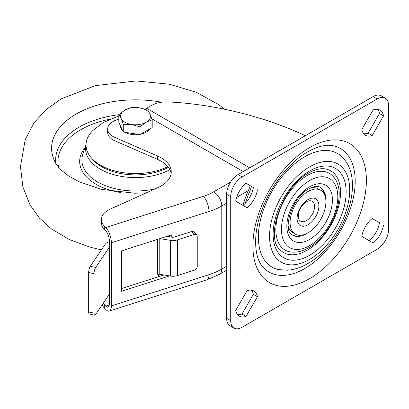 <?xml version="1.0" encoding="UTF-8"?>
<svg xmlns="http://www.w3.org/2000/svg" width="409" height="409" viewBox="0 0 409 409"><rect width="100%" height="100%" fill="white"/><g stroke="black" fill="none" stroke-linecap="round" stroke-linejoin="round"><path stroke-width="0.61" d="M242.936 205.359A66.739 38.533 -60 0 1 248.381 190.604L249.858 191.233A65.588 37.868 120 0 0 245.211 203.375M145.261 109.29L146.683 108.329C153.135 103.758 160.108 101.621 167.603 101.918C184.822 102.679 202.731 104.903 221.33 108.584C250.651 114.5 277.435 122.981 301.689 134.04L305.395 135.701M251.566 186.422L249.858 191.233M159.868 238.616L170.425 240.359A9.208 5.317 0 0 0 177.424 239.899L194.219 234.526L191.432 231.622L174.219 237.128A2.301 1.329 180 0 1 172.47 237.246L171.749 237.159L171.749 234.812L121.432 250.916L121.432 291.31L169.546 275.917M166.984 236.336L171.749 237.159M177.424 239.899L177.424 275.6L194.219 270.226A3.451 2.464 136.2 0 0 197.24 266.443L197.24 236.376A3.451 2.464 136.2 0 0 196.709 234.955A3.451 2.464 136.2 0 0 194.219 234.526M177.424 275.6A9.208 5.317 180 0 1 170.425 276.06L170.425 240.359M159.208 238.825L159.208 274.204L170.425 276.06M159.208 274.204A2.301 1.329 0 0 0 157.639 274.265L157.639 239.326M118.83 119.106L116.601 119.883A18.41 10.629 0 0 0 107.669 128.993A18.41 10.629 0 0 0 115.001 137.48L157.496 155.967A34.52 19.929 180 0 1 171.243 171.882A34.52 19.929 180 0 1 157.976 187.588L110.266 209.106A23.011 13.287 0 0 0 101.422 219.577A23.011 13.287 0 0 0 104.31 226.019L105.788 227.562L203.411 196.32A46.028 26.575 0 0 0 213.641 191.867L230.589 182.087M107.669 128.993L107.669 132.373A18.41 10.629 0 0 0 115.001 140.865L157.496 159.352A34.52 19.929 180 0 1 171.12 173.574M101.422 219.577L101.422 222.961A23.011 13.287 0 0 0 104.31 229.403L105.788 230.942A7.362 2.914 -107.7 0 1 109.361 240.676L109.361 303.81A7.362 2.914 -107.7 0 1 108.037 307.103A7.362 2.914 -107.7 0 1 105.788 306.106L104.31 304.562A23.011 13.287 180 0 1 103.237 303.284M104.31 304.562L104.31 307.941A23.011 13.287 180 0 1 102.173 304.858M104.31 307.941L105.788 309.485A11.508 4.555 -107.7 0 0 109.295 311.05A11.508 4.555 -107.7 0 0 111.371 305.901L208.989 274.659L208.989 211.525L111.371 242.767L111.371 305.901M111.371 242.767A11.508 4.555 -107.7 0 0 105.788 227.562M236.627 197.389L248.381 190.604L250.277 185.681M169.745 235.451L169.745 236.791M163.912 274.981L121.432 288.58M191.432 231.622A3.451 2.464 -43.8 0 1 193.922 232.051L196.709 234.955M158.406 274.158L158.406 276.745M109.361 241.688A9.208 5.317 0 0 0 105.057 244.47L90.338 266.264L95.696 267.471L109.361 247.235M94.689 315.181L89.326 313.974A4.601 1.365 -77.3 0 1 88.666 311.96L94.024 313.166A4.601 1.365 102.7 0 0 94.689 315.181A4.601 1.365 102.7 0 0 95.696 314.449L109.361 294.214M95.696 267.471A4.601 1.365 102.7 0 0 94.024 273.708L88.666 272.501L88.666 311.96M88.666 272.501A4.601 1.365 -77.3 0 1 90.338 266.264M94.024 273.708L94.024 313.166M279.69 249.388A47.178 27.239 120 0 0 307.19 250.226A47.178 27.239 120 0 0 339.046 204.725A47.178 27.239 120 0 0 326.07 169.05C321.29 167.956 315.492 169.295 308.677 173.063C282.333 186.156 265.063 237.302 279.69 249.388M307.19 175.533A44.3 25.578 120 0 0 277.271 218.258A44.3 25.578 120 0 0 289.454 251.76C295.656 252.941 302.062 251.607 308.677 247.752C332.486 234.832 348.647 192.307 333.008 176.32A44.3 25.578 120 0 0 307.19 175.533M263.166 267.281A71.34 41.186 120 0 0 304.746 268.544A71.34 41.186 120 0 0 352.926 199.745A71.34 41.186 120 0 0 333.304 145.793C329.117 144.771 320.891 144.495 307.721 151.8C289.7 161.923 271.039 185.195 262.149 209.362C252.333 234.321 254.393 258.662 263.166 267.281M304.746 156.744A65.588 37.868 120 0 0 260.451 219.996A65.588 37.868 120 0 0 278.493 269.597L287.44 270.226C294.245 269.72 301.009 267.512 307.721 263.601C342.783 244.337 366.602 182.618 342.977 157.91A65.588 37.868 120 0 0 304.746 156.744M308.003 199.587A15.419 8.901 -60 0 1 318.902 205.88A15.419 8.901 -60 0 1 308.003 224.766A15.419 8.901 -60 0 1 297.098 218.467A15.419 8.901 -60 0 1 308.003 199.587M306.402 220.65A11.508 6.641 120 0 0 313.923 210.507A11.508 6.641 120 0 0 312.159 201.289A11.508 6.641 120 0 0 306.402 201.857A11.508 6.641 120 0 0 298.887 212A11.508 6.641 120 0 0 300.651 221.218A11.508 6.641 120 0 0 306.402 220.65M300.635 221.208A11.508 6.641 120 0 0 306.372 220.63A11.508 6.641 120 0 0 313.887 210.507A11.508 6.641 120 0 0 312.144 201.279M324.639 194.945A27.618 15.946 120 0 0 319.807 187.123M288.248 226.013A25.312 14.617 120 0 0 292.905 232.69L295.344 234.096A25.312 14.617 120 0 0 308.003 232.844A25.312 14.617 120 0 0 324.536 210.538A25.312 14.617 120 0 0 320.656 190.251A25.312 14.617 120 0 0 308.003 191.504A25.312 14.617 120 0 0 291.464 213.815A25.312 14.617 120 0 0 295.344 234.096M320.656 190.251L318.217 188.846A25.312 14.617 120 0 0 310.109 188.15M292.21 234.93A27.618 15.946 120 0 0 301.397 235.201M377.676 109.351A18.569 10.721 -60 0 1 379.465 113.508L368.126 133.15A18.569 10.721 -60 0 1 363.627 133.682M369.107 240.625A18.569 10.721 120 0 0 379.465 222.69L372.19 218.488A18.569 10.721 120 0 0 361.837 236.422L373.177 242.972A18.569 10.721 120 0 0 383.535 225.037M234.045 328.059L229.976 325.712A16.109 9.3 -60 0 1 226.637 318.34L230.707 320.687A16.109 9.3 120 0 0 234.045 328.059A16.109 9.3 120 0 0 242.097 327.261L377.159 249.286A16.109 9.3 120 0 0 388.55 229.556L388.55 105.542A16.109 9.3 120 0 0 385.212 98.17A16.109 9.3 120 0 0 377.159 98.968L242.097 176.944A16.109 9.3 120 0 0 230.707 196.673L230.707 320.687M230.707 196.673L226.637 194.326L226.637 318.34M226.637 194.326A16.109 9.3 -60 0 1 238.028 174.597L242.097 176.944M377.159 98.968L373.09 96.616L238.028 174.597M373.09 96.616A16.109 9.3 -60 0 1 381.147 95.818L385.212 98.17M242.997 205.395A18.569 10.721 120 0 0 253.355 187.455L246.08 183.258A18.569 10.721 120 0 0 235.722 201.192L247.067 207.741A18.569 10.721 120 0 0 257.419 189.807M251.561 290.201A18.569 10.721 -60 0 1 253.355 294.357L242.01 314.005A18.569 10.721 -60 0 1 237.517 314.531M242.01 314.005L246.08 316.351A18.569 10.721 -60 0 1 239.321 316.096A18.569 10.721 -60 0 1 235.722 310.375L247.067 290.727A18.569 10.721 -60 0 1 253.82 290.983A18.569 10.721 -60 0 1 257.419 296.709L246.08 316.351M253.355 294.357L257.419 296.709M361.837 129.52L373.177 109.878A18.569 10.721 -60 0 1 379.935 110.133A18.569 10.721 -60 0 1 383.535 115.854L372.19 135.502A18.569 10.721 -60 0 1 365.436 135.246A18.569 10.721 -60 0 1 361.837 129.52M368.126 133.15L372.19 135.502M379.465 113.508L383.535 115.854M161.509 102.23A83.927 48.456 0 0 0 76.166 114.039A83.927 48.456 0 0 0 56.181 164.116L61.043 169.96L68.472 175.855L78.651 181.581L101.325 189.357L134.607 193.206L146.345 192.833M161.453 102.235A83.881 48.426 0 0 0 75.987 114.172A83.881 48.426 0 0 0 55.936 163.6A83.881 48.426 0 0 0 57.245 165.701M167.833 166.632A49.479 28.564 180 0 1 91.391 157.93A49.479 28.564 180 0 1 92.812 130.573L103.094 122.593L118.83 115.967M149.551 129.096A14.959 8.635 180 0 1 140.676 134.224M139.152 134.495A14.959 8.635 180 0 1 131.642 134.459A14.959 8.635 180 0 1 125.108 132.322M122.552 130.425A14.959 8.635 180 0 1 120.553 126.125M152.194 119.832L152.194 127.572L139.985 134.622L123.298 132.041L118.83 122.409L118.83 114.668L121.064 118.395A14.959 8.635 180 0 1 124.934 110.052A14.959 8.635 180 0 1 139.382 107.818A14.959 8.635 180 0 1 149.96 113.922A14.959 8.635 180 0 1 146.09 122.265L152.194 119.832L149.96 113.922L147.726 110.2L139.382 107.818L131.044 107.618L124.934 110.052L118.83 114.668M131.642 124.5A14.959 8.635 180 0 1 121.064 118.395L123.298 124.3L131.642 124.5A14.959 8.635 0 0 0 146.09 122.265L139.985 126.882L131.642 124.5M123.298 132.041L123.298 124.3M139.985 134.622L139.985 126.882M146.683 108.329L249.746 167.828M157.496 159.352L157.496 155.967M104.31 226.019L104.31 229.403M115.001 137.48L115.001 140.865M226.637 203.155L221.78 205.962L221.78 269.096L226.637 266.29M243.237 171.591L151.867 118.835M206.918 279.807A11.508 4.555 72.3 0 0 208.989 274.659A57.531 33.216 0 0 0 221.78 269.096A11.508 6.641 60 0 1 219.398 274.362L206.918 279.807L109.295 311.05M213.641 191.867A11.508 6.641 60 0 1 221.78 205.962A57.531 33.216 180 0 1 208.989 211.525A11.508 4.555 72.3 0 0 203.411 196.32M109.28 304.986L105.788 306.106M309.628 255.272A51.631 29.811 -60 0 1 273.12 234.193A51.631 29.811 -60 0 1 309.628 170.957A51.631 29.811 -60 0 1 346.137 192.036A51.631 29.811 -60 0 1 309.628 255.272M309.628 180.584A39.842 23.001 120 0 0 281.453 229.383A39.842 23.001 120 0 0 309.628 245.645A39.842 23.001 120 0 0 337.803 196.847A39.842 23.001 120 0 0 309.628 180.584M325.881 200.931A27.618 15.946 120 0 0 320.181 187.322C319.449 186.995 317.011 184.715 308.677 188.917C291.755 197.225 281.949 231.274 292.568 235.149A27.618 15.946 120 0 0 306.372 233.784A27.618 15.946 120 0 0 307.205 233.283M309.628 239.418A32.219 18.599 -60 0 1 286.847 226.269A32.219 18.599 -60 0 1 309.628 186.811A32.219 18.599 -60 0 1 332.41 199.96A32.219 18.599 -60 0 1 309.628 239.418M309.628 278.641A80.251 46.335 -60 0 1 252.88 245.875A80.251 46.335 -60 0 1 309.628 147.588A80.251 46.335 -60 0 1 366.377 180.354A80.251 46.335 -60 0 1 309.628 278.641M309.628 166.841A56.672 32.72 120 0 0 269.557 236.254A56.672 32.72 120 0 0 309.628 259.388A56.672 32.72 120 0 0 349.705 189.975A56.672 32.72 120 0 0 309.628 166.841M86.038 144.617L82.848 154.208A53.625 30.961 0 0 0 97.593 181.939A53.625 30.961 0 0 0 155.18 188.851M120.323 192.47A55.849 32.245 180 0 1 96.023 184.244A55.849 32.245 180 0 1 85.031 147.649M169.853 169.674A49.934 28.829 180 0 1 100.205 169.132A49.934 28.829 180 0 1 86.038 144.858M91.785 158.37A47.71 27.546 0 0 0 101.775 166.826A47.71 27.546 0 0 0 168.38 167.317M109.5 119.249A77.577 44.785 0 0 0 58.635 167.439M55.926 163.58A79.857 46.105 180 0 1 118.83 114.73M226.637 270.18L219.398 274.362M101.401 249.884L89.643 247.041L69.09 239.403L51.411 228.882L39.581 218.196L30.077 205.032L22.899 186.964L20.45 166.611L25.225 139.658L33.942 123.007L46.048 109.612L60.972 99.004L95.292 85.629L136.11 80.941L169.28 84.208L196.335 92.281L219.168 104.949L224.546 109.239M55.936 163.6L55.788 163.324"/></g></svg>
